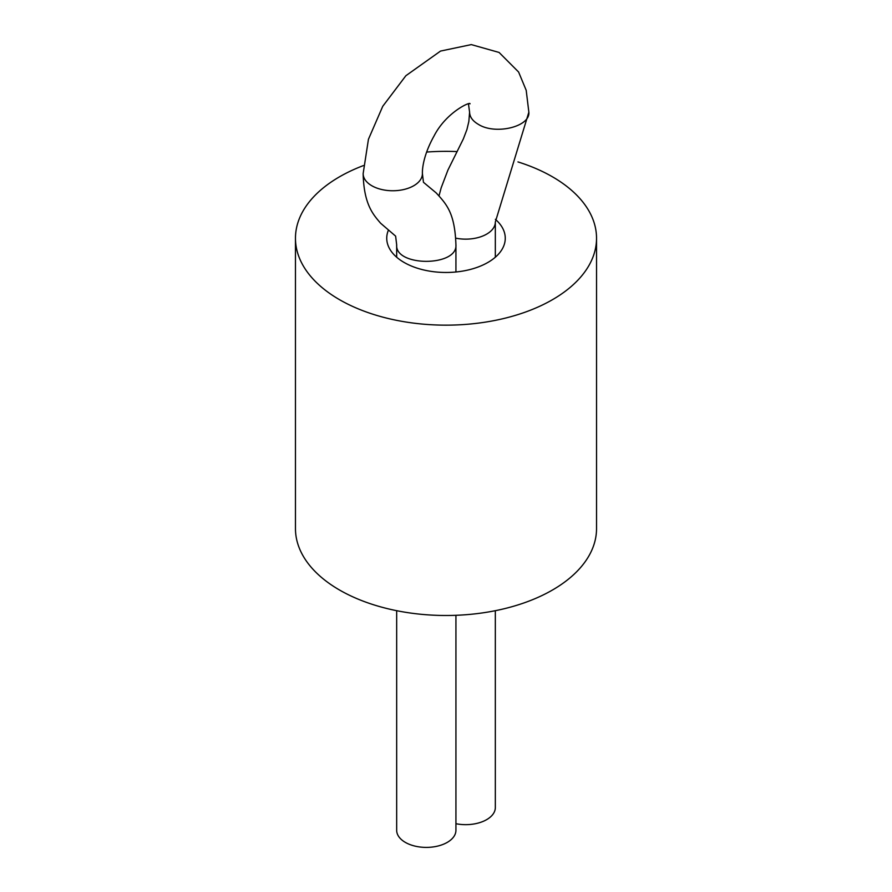 <?xml version="1.0" encoding="UTF-8"?>
<svg xmlns="http://www.w3.org/2000/svg" width="892" height="892" viewBox="0 0 892 892"><rect width="100%" height="100%" fill="white"/><g stroke="black" fill="none" stroke-linecap="round" stroke-linejoin="round"><path stroke-width="1.34" d="M363.457 165.566A150.536 86.903 0 0 0 295.464 238.253L295.464 528.588A150.536 86.903 0 0 0 339.562 590.036A150.536 86.903 0 0 0 503.601 608.879A150.536 86.903 0 0 0 596.536 528.588L596.536 238.253A150.536 86.903 0 0 0 517.973 161.92M295.464 238.253A150.536 86.903 0 0 0 339.562 299.701A150.536 86.903 0 0 0 503.601 318.544A150.536 86.903 0 0 0 596.536 238.253M457.139 151.584A150.536 86.903 0 0 0 426.588 152.064M388.366 230.27A59.262 34.219 0 0 0 386.738 238.253A59.262 34.219 0 0 0 404.098 262.449A59.262 34.219 0 0 0 468.679 269.863A59.262 34.219 0 0 0 505.262 238.253A59.262 34.219 0 0 0 495.383 219.332M455.935 823.706A29.637 17.104 0 0 0 495.328 807.55L495.328 610.697M455.935 615.302L455.935 830.296A29.637 17.104 180 0 1 426.309 847.4A29.637 17.104 180 0 1 396.672 830.296L396.672 610.697M455.745 238.153A29.637 17.104 0 0 0 495.328 222.041L495.328 257.219M468.478 103.996L469.593 112.191C469.738 116.93 472.626 120.955 478.268 124.289C495.015 135.183 530.294 126.876 528.856 112.191L495.328 222.041M422.407 173.65L423.455 182.291L436.177 192.906C446.825 204.513 454.808 213.199 455.935 244.787C457.696 266.898 394.81 266.82 396.672 244.787L395.624 236.135L380.605 223.223C373.302 214.637 363.869 204.625 363.144 173.65A29.637 17.104 -0 0 0 392.781 190.754A29.637 17.104 -0 0 0 422.407 173.65C422.195 168.521 423.633 154.606 434.058 135.963C446.479 111.756 471.188 101.142 469.984 103.851M469.593 112.191L468.846 121.502L466.917 129.574L463.338 138.94L447.918 170.104L441.172 187.822L439.031 195.805M363.144 173.65L368.441 139.286L382.746 106.304L405.86 75.731L440.548 51.067L471.288 44.6L499.085 52.45L518.598 72.018L526.202 90.326L528.856 112.191M396.672 244.787L396.672 257.208M455.935 244.787L455.935 271.982"/></g></svg>
